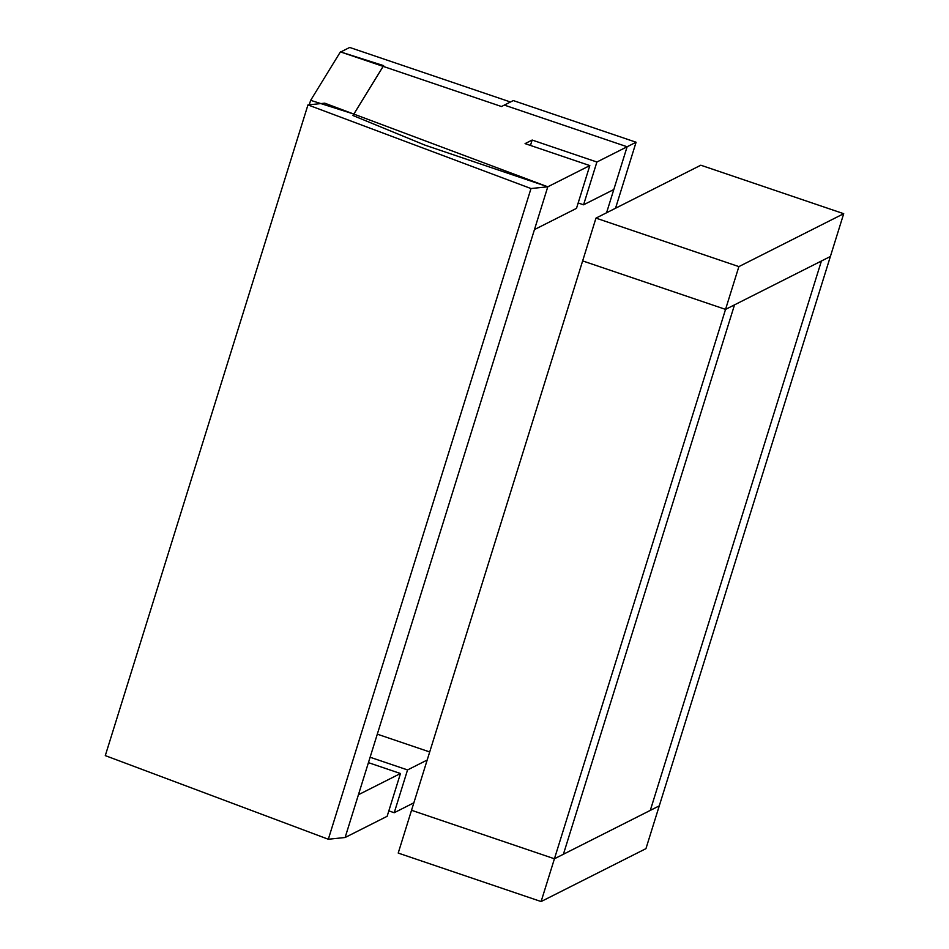 <?xml version="1.0" encoding="UTF-8"?>
<svg xmlns="http://www.w3.org/2000/svg" width="949" height="949" viewBox="0 0 949 949"><rect width="100%" height="100%" fill="white"/><g stroke="black" fill="none" stroke-linecap="round" stroke-linejoin="round"><path stroke-width="1.42" d="M328.318 839.248L530.989 188.543L307.962 104.912L105.292 755.618L328.318 839.248L345.116 837.504L358.437 794.728L400.466 773.518L387.145 816.294L345.116 837.504L547.787 186.799L534.465 229.575L576.494 208.365L589.815 165.589L547.787 186.799L424.986 145.138L352.969 115.517L383.147 66.371L501.487 106.525L504.322 105.09L627.123 146.763L596.897 162.018L583.576 204.794L613.801 189.539L627.123 146.763L606.565 212.778M578.178 202.967L583.576 204.794M589.815 165.589L525.07 143.619L532.152 140.049L596.897 162.018M532.152 140.049L530.467 145.446M427.192 760.03L407.548 769.936L394.226 812.724L413.859 802.807M377.299 734.17L429.707 751.952M388.829 810.885L394.226 812.724M370.122 757.243L407.548 769.936M400.466 773.518L368.437 762.652M349.695 47.45L340.715 51.981L501.487 106.525L510.455 101.994L349.695 47.45M636.091 142.231L513.29 100.57L504.322 105.09L627.123 146.763L636.091 142.231L615.533 208.246M530.989 188.543L547.787 186.799L324.76 103.18L307.962 104.912M821.419 260.999L650.302 810.387L563.409 854.242L734.526 304.854L830.387 256.479L725.546 309.386L541.108 901.55L645.949 848.643L843.708 213.691L700.813 165.209L595.972 218.116L738.88 266.61L725.546 309.386L582.65 260.904L725.546 309.386L734.526 304.854L563.409 854.242L554.441 858.774L659.27 805.867L650.302 810.387L821.419 260.999M595.972 218.116L411.534 810.28L554.441 858.774L411.534 810.28L398.212 853.068L541.108 901.55M738.88 266.61L843.708 213.691M310.655 100.333L353.858 114.082L383.61 65.623L340.406 51.875L310.655 100.333L309.279 104.781"/></g></svg>

